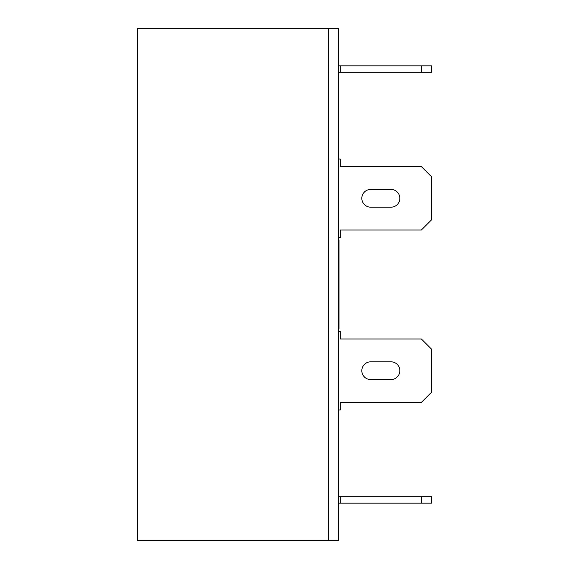 <?xml version="1.0" encoding="UTF-8"?>
<svg xmlns="http://www.w3.org/2000/svg" width="569" height="569" viewBox="0 0 569 569"><rect width="100%" height="100%" fill="white"/><g stroke="black" fill="none" stroke-linecap="round" stroke-linejoin="round"><path stroke-width="0.85" d="M338.242 240.132L339.003 240.132L339.003 328.868L338.242 328.868M137.463 540.55L328.612 540.55L328.612 28.45L328.612 540.55L338.242 540.55L338.242 28.45L137.463 28.45L137.463 540.55M338.242 159.007L340.276 159.007L340.276 166.617L421.401 166.617L431.537 176.753L431.537 219.854L421.401 229.997L340.276 229.997L340.276 237.6L338.242 237.6M370.696 207.18A8.876 8.876 0 0 1 361.82 198.304A8.876 8.876 0 0 1 370.696 189.434L390.974 189.434A8.876 8.876 0 0 1 399.851 198.304A8.876 8.876 0 0 1 390.974 207.18L370.696 207.18M338.242 65.84L431.537 65.84L431.537 72.185L338.242 72.185M340.276 65.84L340.276 72.185M421.401 65.84L421.401 72.185M338.242 496.815L431.537 496.815L431.537 503.16L338.242 503.16M340.276 496.815L340.276 503.16M421.401 496.815L421.401 503.16M338.242 409.993L340.276 409.993L340.276 402.383L421.401 402.383L431.537 392.247L431.537 349.146L421.401 339.003L340.276 339.003L340.276 331.4L338.242 331.4M370.696 379.566L390.974 379.566A8.876 8.876 0 0 0 399.851 370.696A8.876 8.876 0 0 0 390.974 361.82L370.696 361.82A8.876 8.876 0 0 0 361.82 370.696A8.876 8.876 0 0 0 370.696 379.566"/></g></svg>
